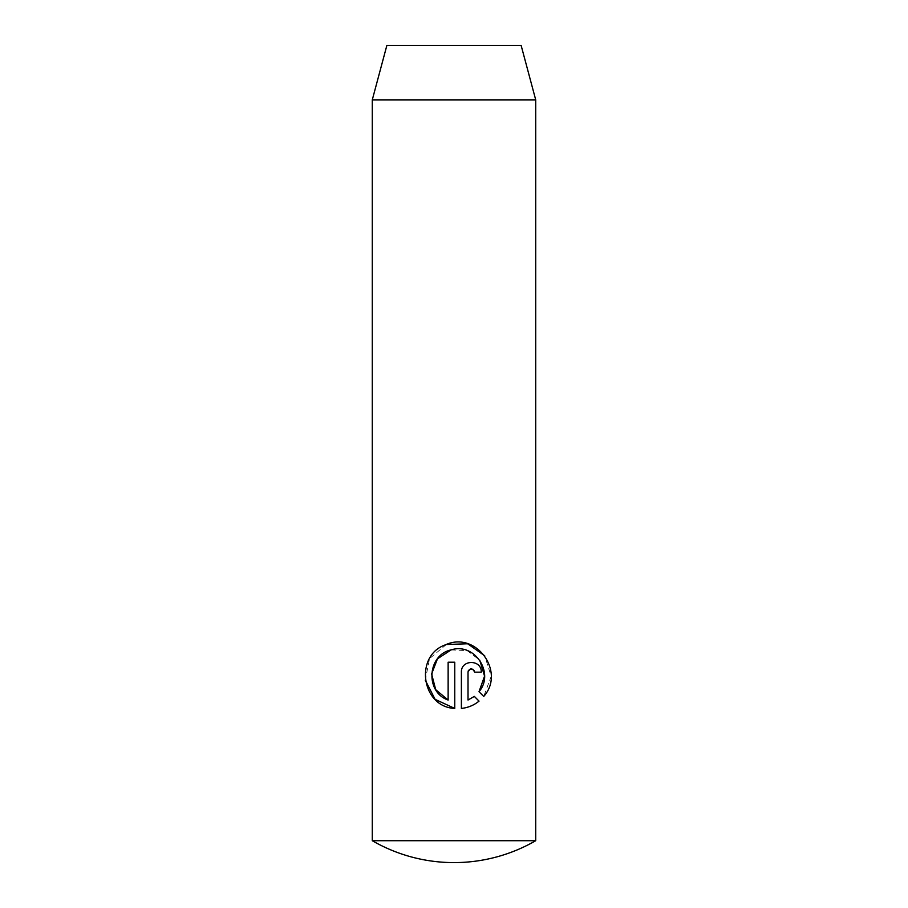 <?xml version="1.0" encoding="UTF-8"?>
<svg xmlns="http://www.w3.org/2000/svg" width="908" height="908" viewBox="0 0 908 908"><rect width="100%" height="100%" fill="white"/><g stroke="black" fill="none" stroke-linecap="round" stroke-linejoin="round"><path stroke-width="0.68" stroke-dasharray="4.54 3.41" d="M535.72 840.706L372.28 840.706M372.28 99.88L535.72 99.88M386.876 45.4L521.124 45.4M468.017 700.034L468.017 672.158M472.943 669.275L474.169 670.456M474.634 672.158L481.263 672.158C481.808 659.378 461.026 659.219 461.389 672.158L461.389 708.433M479.038 701.124L474.328 696.402M451.049 649.924L467.166 650.582L479.776 660.264M454.76 708.433L454.76 662.216L448.132 662.216L448.132 700.034M479.004 691.726L483.726 696.436L491.194 676.324L484.713 655.78M446.305 644.51L429.575 658.595L425.284 680.183"/><path stroke-width="1.36" d="M535.72 840.706L372.28 840.706A163.44 163.44 0 0 0 535.72 840.706L535.72 99.88L372.28 99.88L386.876 45.4L521.124 45.4L535.72 99.88M483.726 696.436L479.004 691.726C494.917 673.237 474.702 642.353 451.321 649.844C427.237 654.736 424.933 692.202 448.132 700.034L448.132 662.216L454.76 662.216L454.76 708.433C421.323 707.06 414.161 655.417 445.601 644.782C475.951 630.697 505.847 671.909 483.726 696.436M474.634 672.158C472.444 667.868 470.231 667.868 468.017 672.158L468.017 700.034L474.328 696.402L479.038 701.124C473.953 705.266 468.063 707.695 461.389 708.433L461.389 672.158C460.992 659.231 481.808 659.378 481.263 672.158L474.634 672.158L474.169 670.456M372.28 840.706L372.28 99.88M468.017 672.158L468.256 670.899M468.505 670.422L470.537 668.946L472.943 669.275M461.389 708.433C468.074 707.695 473.953 705.266 479.038 701.124M474.328 696.402L468.017 700.034M448.132 700.034L435.704 689.671L431.618 673.952L437.474 658.799L451.049 649.924M479.776 660.264L484.566 676.12L479.004 691.726M484.713 655.78L467.643 643.761L446.305 644.51M425.284 680.183L435.125 699.364L454.76 708.433"/></g></svg>
